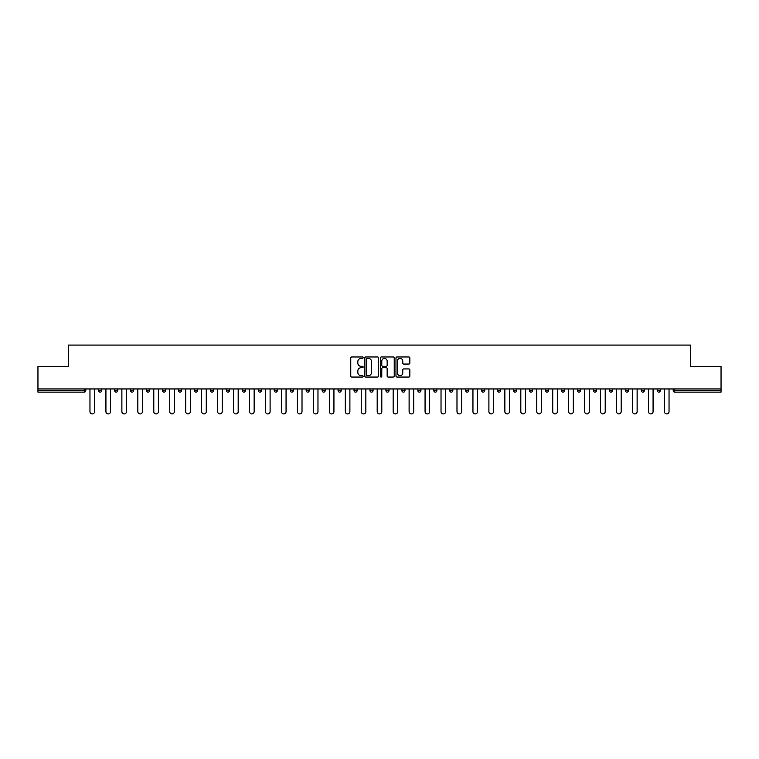 <?xml version="1.0" encoding="UTF-8"?>
<svg xmlns="http://www.w3.org/2000/svg" width="759" height="759" viewBox="0 0 759 759"><rect width="100%" height="100%" fill="white"/><g stroke="black" fill="none" stroke-linecap="round" stroke-linejoin="round"><path stroke-width="1.14" d="M363.134 357.679A0.702 0.702 0 0 0 362.432 356.977L351.759 356.977A1.006 1.006 0 0 0 350.762 357.982L350.762 376.056A1.006 1.006 0 0 0 351.759 377.062L362.432 377.062A0.702 0.702 0 0 0 363.134 376.36A0.702 0.702 0 0 0 362.432 375.658L361.047 375.658A3.216 3.216 0 0 1 357.84 372.441L357.84 370.933A3.216 3.216 0 0 1 361.047 367.726L362.432 367.726A0.702 0.702 0 0 0 363.134 367.024A0.702 0.702 0 0 0 362.432 366.322L361.047 366.322A3.216 3.216 0 0 1 357.84 363.106L357.84 361.597A3.216 3.216 0 0 1 361.047 358.39L362.432 358.39A0.702 0.702 0 0 0 363.134 357.679M408.845 364.054A1.006 1.006 0 0 0 409.851 363.058L409.851 357.982A1.006 1.006 0 0 0 408.845 356.977L396.995 356.977A1.006 1.006 0 0 0 395.989 357.982L395.989 376.056A1.006 1.006 0 0 0 396.995 377.062L408.845 377.062A1.006 1.006 0 0 0 409.851 376.056L409.851 369.937A1.006 1.006 0 0 0 408.845 368.931L403.769 368.931A1.006 1.006 0 0 0 402.773 369.937L402.773 372.973A2.685 2.685 0 0 1 400.088 375.658A2.685 2.685 0 0 1 397.393 372.973L397.393 361.075A2.685 2.685 0 0 1 400.088 358.39A2.685 2.685 0 0 1 402.773 361.075L402.773 363.058A1.006 1.006 0 0 0 403.769 364.054L408.845 364.054M37.95 388.959L37.95 366.559L68.433 366.559L68.433 345.079L690.567 345.079L690.567 366.559L721.05 366.559L721.05 388.959L37.95 388.959L37.95 390.6L84.287 390.6L84.287 388.959M378.618 357.982A1.006 1.006 0 0 0 377.621 356.977L365.772 356.977A1.006 1.006 0 0 0 364.766 357.982L364.766 376.056A1.006 1.006 0 0 0 365.772 377.062L377.621 377.062A1.006 1.006 0 0 0 378.618 376.056L378.618 357.982M381.379 356.977L393.228 356.977A1.006 1.006 0 0 1 394.234 357.982L394.234 376.056A1.006 1.006 0 0 1 393.228 377.062L388.162 377.062A1.006 1.006 0 0 1 387.156 376.056L387.156 368.732A1.006 1.006 0 0 0 386.151 367.726L382.792 367.726A1.006 1.006 0 0 0 381.786 368.732L381.786 376.36A0.702 0.702 0 0 1 381.084 377.062A0.702 0.702 0 0 1 380.382 376.36L380.382 357.982A1.006 1.006 0 0 1 381.379 356.977M85.824 388.959L85.824 390.6A1.537 1.537 0 0 1 84.287 392.137L37.95 392.137L37.95 390.6M721.05 388.959L721.05 392.137L674.713 392.137A1.537 1.537 0 0 1 673.176 390.6L673.176 388.959M98.708 388.959L98.708 390.6L98.708 388.959M84.287 392.137A1.537 1.537 0 0 0 85.824 390.6A1.537 1.537 0 0 1 84.287 392.137L84.287 390.6L85.824 390.6M100.245 392.137A1.537 1.537 0 0 1 98.708 390.6A1.537 1.537 0 0 0 100.245 392.137A1.537 1.537 0 0 0 101.782 390.6L101.782 388.959L101.782 390.6A1.537 1.537 0 0 1 100.245 392.137A1.537 1.537 0 0 1 98.708 390.6L101.782 390.6A1.537 1.537 0 0 1 100.245 392.137M114.666 388.959L114.666 390.6L114.666 388.959M117.74 388.959L117.74 390.6A1.537 1.537 0 0 1 116.203 392.137A1.537 1.537 0 0 1 114.666 390.6A1.537 1.537 0 0 0 116.203 392.137A1.537 1.537 0 0 0 117.74 390.6A1.537 1.537 0 0 1 116.203 392.137A1.537 1.537 0 0 1 114.666 390.6L117.74 390.6M130.624 388.959L130.624 390.6L130.624 388.959M133.698 388.959L133.698 390.6L133.698 388.959M146.582 390.6A1.537 1.537 0 0 0 148.119 392.137A1.537 1.537 0 0 0 149.656 390.6A1.537 1.537 0 0 1 148.119 392.137A1.537 1.537 0 0 0 149.656 390.6L149.656 388.959L149.656 390.6L146.582 390.6A1.537 1.537 0 0 0 148.119 392.137A1.537 1.537 0 0 1 146.582 390.6L146.582 388.959M162.54 388.959L162.54 390.6L162.54 388.959M165.614 388.959L165.614 390.6L165.614 388.959M181.562 388.959L181.562 390.6A1.537 1.537 0 0 1 180.035 392.137A1.537 1.537 0 0 1 178.498 390.6L178.498 388.959M195.993 392.137A1.537 1.537 0 0 0 197.52 390.6L197.52 388.959L197.52 390.6A1.537 1.537 0 0 1 195.993 392.137A1.537 1.537 0 0 1 194.456 390.6L194.456 388.959M210.414 388.959L210.414 390.6L210.414 388.959M213.478 388.959L213.478 390.6A1.537 1.537 0 0 1 211.951 392.137A1.537 1.537 0 0 1 210.414 390.6L213.478 390.6A1.537 1.537 0 0 1 211.951 392.137M229.436 388.959L229.436 390.6A1.537 1.537 0 0 1 227.909 392.137A1.537 1.537 0 0 1 226.372 390.6L226.372 388.959M243.867 392.137A1.537 1.537 0 0 0 245.394 390.6L245.394 388.959L245.394 390.6A1.537 1.537 0 0 1 243.867 392.137A1.537 1.537 0 0 1 242.33 390.6L242.33 388.959M261.352 388.959L261.352 390.6A1.537 1.537 0 0 1 259.815 392.137A1.537 1.537 0 0 1 258.288 390.6L258.288 388.959M274.246 388.959L274.246 390.6L274.246 388.959M277.31 388.959L277.31 390.6A1.537 1.537 0 0 1 275.773 392.137A1.537 1.537 0 0 1 274.246 390.6L277.31 390.6A1.537 1.537 0 0 1 275.773 392.137M293.268 388.959L293.268 390.6L290.204 390.6A1.537 1.537 0 0 0 291.731 392.137A1.537 1.537 0 0 1 290.204 390.6L290.204 388.959M307.689 392.137A1.537 1.537 0 0 0 309.226 390.6L309.226 388.959L309.226 390.6A1.537 1.537 0 0 1 307.689 392.137A1.537 1.537 0 0 1 306.162 390.6L306.162 388.959M325.184 388.959L325.184 390.6A1.537 1.537 0 0 1 323.647 392.137A1.537 1.537 0 0 1 322.11 390.6L322.11 388.959M338.068 388.959L338.068 390.6L338.068 388.959M341.142 388.959L341.142 390.6A1.537 1.537 0 0 1 339.605 392.137A1.537 1.537 0 0 1 338.068 390.6L341.142 390.6A1.537 1.537 0 0 1 339.605 392.137M357.1 388.959L357.1 390.6A1.537 1.537 0 0 1 355.563 392.137A1.537 1.537 0 0 1 354.026 390.6L354.026 388.959M369.984 390.6L373.058 390.6A1.537 1.537 0 0 1 371.521 392.137A1.537 1.537 0 0 0 373.058 390.6L373.058 388.959L373.058 390.6A1.537 1.537 0 0 1 371.521 392.137A1.537 1.537 0 0 1 369.984 390.6L369.984 388.959M389.016 388.959L389.016 390.6A1.537 1.537 0 0 1 387.479 392.137A1.537 1.537 0 0 1 385.942 390.6L385.942 388.959M401.9 388.959L401.9 390.6L401.9 388.959M404.974 388.959L404.974 390.6L404.974 388.959M417.858 388.959L417.858 390.6L417.858 388.959M420.932 388.959L420.932 390.6A1.537 1.537 0 0 1 419.395 392.137A1.537 1.537 0 0 1 417.858 390.6L420.932 390.6A1.537 1.537 0 0 1 419.395 392.137M433.816 388.959L433.816 390.6L433.816 388.959M436.89 388.959L436.89 390.6L436.89 388.959M449.774 388.959L449.774 390.6L449.774 388.959M452.838 388.959L452.838 390.6A1.537 1.537 0 0 1 451.311 392.137A1.537 1.537 0 0 1 449.774 390.6A1.537 1.537 0 0 0 451.311 392.137A1.537 1.537 0 0 0 452.838 390.6A1.537 1.537 0 0 1 451.311 392.137A1.537 1.537 0 0 1 449.774 390.6L452.838 390.6M468.796 388.959L468.796 390.6A1.537 1.537 0 0 1 467.269 392.137A1.537 1.537 0 0 1 465.732 390.6L465.732 388.959M484.754 388.959L484.754 390.6L481.69 390.6A1.537 1.537 0 0 0 483.227 392.137A1.537 1.537 0 0 1 481.69 390.6L481.69 388.959M500.712 388.959L500.712 390.6A1.537 1.537 0 0 1 499.185 392.137A1.537 1.537 0 0 1 497.648 390.6L497.648 388.959M513.606 388.959L513.606 390.6L513.606 388.959M516.67 388.959L516.67 390.6A1.537 1.537 0 0 1 515.133 392.137A1.537 1.537 0 0 1 513.606 390.6A1.537 1.537 0 0 0 515.133 392.137A1.537 1.537 0 0 1 513.606 390.6L516.67 390.6A1.537 1.537 0 0 1 515.133 392.137M532.628 388.959L532.628 390.6A1.537 1.537 0 0 1 531.091 392.137A1.537 1.537 0 0 1 529.564 390.6L529.564 388.959M548.586 388.959L548.586 390.6L545.522 390.6A1.537 1.537 0 0 0 547.049 392.137A1.537 1.537 0 0 1 545.522 390.6L545.522 388.959M564.544 388.959L564.544 390.6A1.537 1.537 0 0 1 563.007 392.137A1.537 1.537 0 0 1 561.48 390.6L561.48 388.959M580.502 388.959L580.502 390.6L577.438 390.6A1.537 1.537 0 0 0 578.965 392.137A1.537 1.537 0 0 1 577.438 390.6L577.438 388.959M596.46 388.959L596.46 390.6A1.537 1.537 0 0 1 594.923 392.137A1.537 1.537 0 0 1 593.386 390.6L593.386 388.959M612.418 388.959L612.418 390.6L609.344 390.6A1.537 1.537 0 0 0 610.881 392.137A1.537 1.537 0 0 1 609.344 390.6L609.344 388.959M628.376 388.959L628.376 390.6A1.537 1.537 0 0 1 626.839 392.137A1.537 1.537 0 0 1 625.302 390.6L625.302 388.959M644.334 388.959L644.334 390.6L641.26 390.6A1.537 1.537 0 0 0 642.797 392.137A1.537 1.537 0 0 1 641.26 390.6L641.26 388.959M660.292 388.959L660.292 390.6L657.218 390.6A1.537 1.537 0 0 0 658.755 392.137A1.537 1.537 0 0 1 657.218 390.6L657.218 388.959M132.161 392.137A1.537 1.537 0 0 1 130.624 390.6A1.537 1.537 0 0 0 132.161 392.137A1.537 1.537 0 0 0 133.698 390.6A1.537 1.537 0 0 1 132.161 392.137A1.537 1.537 0 0 1 130.624 390.6L133.698 390.6A1.537 1.537 0 0 1 132.161 392.137M164.077 392.137A1.537 1.537 0 0 1 162.54 390.6A1.537 1.537 0 0 0 164.077 392.137A1.537 1.537 0 0 0 165.614 390.6A1.537 1.537 0 0 1 164.077 392.137A1.537 1.537 0 0 1 162.54 390.6L165.614 390.6A1.537 1.537 0 0 1 164.077 392.137M291.731 392.137A1.537 1.537 0 0 0 293.268 390.6A1.537 1.537 0 0 1 291.731 392.137A1.537 1.537 0 0 1 290.204 390.6M403.437 392.137A1.537 1.537 0 0 1 401.9 390.6L404.974 390.6A1.537 1.537 0 0 1 403.437 392.137A1.537 1.537 0 0 0 404.974 390.6A1.537 1.537 0 0 1 403.437 392.137M435.353 392.137A1.537 1.537 0 0 1 433.816 390.6A1.537 1.537 0 0 0 435.353 392.137A1.537 1.537 0 0 0 436.89 390.6A1.537 1.537 0 0 1 435.353 392.137A1.537 1.537 0 0 1 433.816 390.6L436.89 390.6M483.227 392.137A1.537 1.537 0 0 0 484.754 390.6A1.537 1.537 0 0 1 483.227 392.137A1.537 1.537 0 0 1 481.69 390.6M547.049 392.137A1.537 1.537 0 0 0 548.586 390.6A1.537 1.537 0 0 1 547.049 392.137A1.537 1.537 0 0 1 545.522 390.6M580.502 390.6A1.537 1.537 0 0 1 578.965 392.137A1.537 1.537 0 0 0 580.502 390.6A1.537 1.537 0 0 1 578.965 392.137A1.537 1.537 0 0 1 577.438 390.6M610.881 392.137A1.537 1.537 0 0 0 612.418 390.6A1.537 1.537 0 0 1 610.881 392.137A1.537 1.537 0 0 1 609.344 390.6M626.839 392.137A1.537 1.537 0 0 0 628.376 390.6A1.537 1.537 0 0 1 626.839 392.137M642.797 392.137A1.537 1.537 0 0 0 644.334 390.6A1.537 1.537 0 0 1 642.797 392.137A1.537 1.537 0 0 1 641.26 390.6M658.755 392.137A1.537 1.537 0 0 0 660.292 390.6A1.537 1.537 0 0 1 658.755 392.137A1.537 1.537 0 0 1 657.218 390.6M674.713 388.959L674.713 392.137A1.537 1.537 0 0 1 673.176 390.6L721.05 390.6M366.872 358.39A0.702 0.702 0 0 0 366.17 359.092L366.17 374.955A0.702 0.702 0 0 0 366.872 375.658L368.333 375.658A3.216 3.216 0 0 0 371.54 372.441L371.54 361.597A3.216 3.216 0 0 0 368.333 358.39L366.872 358.39M387.156 361.123A2.685 2.685 0 0 0 384.471 358.438A2.685 2.685 0 0 0 381.786 361.123L381.786 365.316A1.006 1.006 0 0 0 382.792 366.322L386.151 366.322A1.006 1.006 0 0 0 387.156 365.316L387.156 361.123M89.96 411.615L89.96 388.959L89.96 411.615A2.305 2.305 0 0 0 92.266 413.921A2.305 2.305 0 0 0 94.571 411.615L94.571 388.959M105.918 411.615L105.918 388.959L105.918 411.615A2.305 2.305 0 0 0 108.224 413.921A2.305 2.305 0 0 0 110.529 411.615L110.529 388.959M121.876 411.615L121.876 388.959L121.876 411.615A2.305 2.305 0 0 0 124.182 413.921A2.305 2.305 0 0 0 126.487 411.615L126.487 388.959M137.834 411.615L137.834 388.959L137.834 411.615A2.305 2.305 0 0 0 140.14 413.921A2.305 2.305 0 0 0 142.436 411.615L142.436 388.959M153.792 411.615L153.792 388.959L153.792 411.615A2.305 2.305 0 0 0 156.098 413.921A2.305 2.305 0 0 0 158.394 411.615L158.394 388.959M169.75 411.615L169.75 388.959L169.75 411.615A2.305 2.305 0 0 0 172.056 413.921A2.305 2.305 0 0 0 174.352 411.615L174.352 388.959M185.708 411.615L185.708 388.959L185.708 411.615A2.305 2.305 0 0 0 188.014 413.921A2.305 2.305 0 0 0 190.31 411.615L190.31 388.959M201.666 411.615L201.666 388.959L201.666 411.615A2.305 2.305 0 0 0 203.972 413.921A2.305 2.305 0 0 0 206.268 411.615L206.268 388.959M217.624 411.615L217.624 388.959L217.624 411.615A2.305 2.305 0 0 0 219.93 413.921A2.305 2.305 0 0 0 222.226 411.615L222.226 388.959M233.582 411.615L233.582 388.959L233.582 411.615A2.305 2.305 0 0 0 235.888 413.921A2.305 2.305 0 0 0 238.184 411.615L238.184 388.959M249.54 411.615L249.54 388.959L249.54 411.615A2.305 2.305 0 0 0 251.836 413.921A2.305 2.305 0 0 0 254.142 411.615L254.142 388.959M265.498 411.615L265.498 388.959L265.498 411.615A2.305 2.305 0 0 0 267.794 413.921A2.305 2.305 0 0 0 270.1 411.615L270.1 388.959M281.456 411.615L281.456 388.959L281.456 411.615A2.305 2.305 0 0 0 283.752 413.921A2.305 2.305 0 0 0 286.058 411.615L286.058 388.959M297.414 411.615L297.414 388.959L297.414 411.615A2.305 2.305 0 0 0 299.71 413.921A2.305 2.305 0 0 0 302.016 411.615L302.016 388.959M313.372 411.615L313.372 388.959L313.372 411.615A2.305 2.305 0 0 0 315.668 413.921A2.305 2.305 0 0 0 317.974 411.615L317.974 388.959M329.33 411.615L329.33 388.959L329.33 411.615A2.305 2.305 0 0 0 331.626 413.921A2.305 2.305 0 0 0 333.932 411.615L333.932 388.959M345.288 411.615L345.288 388.959L345.288 411.615A2.305 2.305 0 0 0 347.584 413.921A2.305 2.305 0 0 0 349.89 411.615L349.89 388.959M361.237 411.615L361.237 388.959L361.237 411.615A2.305 2.305 0 0 0 363.542 413.921A2.305 2.305 0 0 0 365.847 411.615L365.847 388.959M377.195 411.615L377.195 388.959L377.195 411.615A2.305 2.305 0 0 0 379.5 413.921A2.305 2.305 0 0 0 381.805 411.615L381.805 388.959M393.153 411.615L393.153 388.959L393.153 411.615A2.305 2.305 0 0 0 395.458 413.921A2.305 2.305 0 0 0 397.763 411.615L397.763 388.959M409.11 411.615L409.11 388.959L409.11 411.615A2.305 2.305 0 0 0 411.416 413.921A2.305 2.305 0 0 0 413.712 411.615L413.712 388.959M425.068 411.615L425.068 388.959L425.068 411.615A2.305 2.305 0 0 0 427.374 413.921A2.305 2.305 0 0 0 429.67 411.615L429.67 388.959M441.026 411.615L441.026 388.959L441.026 411.615A2.305 2.305 0 0 0 443.332 413.921A2.305 2.305 0 0 0 445.628 411.615L445.628 388.959M456.984 411.615L456.984 388.959L456.984 411.615A2.305 2.305 0 0 0 459.29 413.921A2.305 2.305 0 0 0 461.586 411.615L461.586 388.959M472.942 411.615L472.942 388.959L472.942 411.615A2.305 2.305 0 0 0 475.248 413.921A2.305 2.305 0 0 0 477.544 411.615L477.544 388.959M488.9 411.615L488.9 388.959L488.9 411.615A2.305 2.305 0 0 0 491.206 413.921A2.305 2.305 0 0 0 493.502 411.615L493.502 388.959M504.858 411.615L504.858 388.959L504.858 411.615A2.305 2.305 0 0 0 507.164 413.921A2.305 2.305 0 0 0 509.46 411.615L509.46 388.959M520.816 411.615L520.816 388.959L520.816 411.615A2.305 2.305 0 0 0 523.112 413.921A2.305 2.305 0 0 0 525.418 411.615L525.418 388.959M536.774 411.615L536.774 388.959L536.774 411.615A2.305 2.305 0 0 0 539.07 413.921A2.305 2.305 0 0 0 541.376 411.615L541.376 388.959M552.732 411.615L552.732 388.959L552.732 411.615A2.305 2.305 0 0 0 555.028 413.921A2.305 2.305 0 0 0 557.334 411.615L557.334 388.959M568.69 411.615L568.69 388.959L568.69 411.615A2.305 2.305 0 0 0 570.986 413.921A2.305 2.305 0 0 0 573.292 411.615L573.292 388.959M584.648 411.615L584.648 388.959L584.648 411.615A2.305 2.305 0 0 0 586.944 413.921A2.305 2.305 0 0 0 589.25 411.615L589.25 388.959M600.606 411.615L600.606 388.959L600.606 411.615A2.305 2.305 0 0 0 602.902 413.921A2.305 2.305 0 0 0 605.208 411.615L605.208 388.959M616.564 411.615L616.564 388.959L616.564 411.615A2.305 2.305 0 0 0 618.86 413.921A2.305 2.305 0 0 0 621.166 411.615L621.166 388.959M632.513 411.615L632.513 388.959L632.513 411.615A2.305 2.305 0 0 0 634.818 413.921A2.305 2.305 0 0 0 637.124 411.615L637.124 388.959M648.471 411.615L648.471 388.959L648.471 411.615A2.305 2.305 0 0 0 650.776 413.921A2.305 2.305 0 0 0 653.082 411.615L653.082 388.959M664.429 411.615L664.429 388.959L664.429 411.615A2.305 2.305 0 0 0 666.734 413.921A2.305 2.305 0 0 0 669.04 411.615L669.04 388.959M180.035 392.137A1.537 1.537 0 0 0 181.562 390.6L178.498 390.6M197.52 390.6L194.456 390.6M227.909 392.137A1.537 1.537 0 0 0 229.436 390.6L226.372 390.6M245.394 390.6L242.33 390.6M259.815 392.137A1.537 1.537 0 0 0 261.352 390.6L258.288 390.6M309.226 390.6L306.162 390.6M323.647 392.137A1.537 1.537 0 0 0 325.184 390.6L322.11 390.6M355.563 392.137A1.537 1.537 0 0 0 357.1 390.6L354.026 390.6M387.479 392.137A1.537 1.537 0 0 0 389.016 390.6L385.942 390.6M467.269 392.137A1.537 1.537 0 0 0 468.796 390.6L465.732 390.6M499.185 392.137A1.537 1.537 0 0 0 500.712 390.6L497.648 390.6M531.091 392.137A1.537 1.537 0 0 0 532.628 390.6L529.564 390.6M563.007 392.137A1.537 1.537 0 0 0 564.544 390.6L561.48 390.6M594.923 392.137A1.537 1.537 0 0 0 596.46 390.6L593.386 390.6M628.376 390.6L625.302 390.6M674.713 392.137A1.537 1.537 0 0 1 673.176 390.6"/></g></svg>
